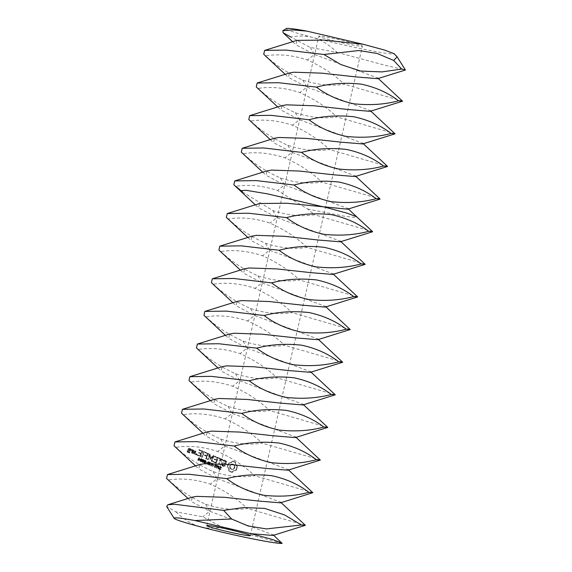 <?xml version="1.0" encoding="UTF-8"?>
<svg xmlns="http://www.w3.org/2000/svg" width="572" height="572" viewBox="0 0 572 572"><rect width="100%" height="100%" fill="white"/><g stroke="black" fill="none" stroke-linecap="round" stroke-linejoin="round"><path stroke-width="0.43" stroke-dasharray="2.86 2.15" d="M321.957 36.322A22.344 1.187 12.9 0 1 346.575 41.398A22.344 1.187 12.9 0 1 362.398 46.196A22.344 1.187 12.9 0 1 340.354 42.364A22.344 1.187 12.9 0 1 318.833 36.222A22.344 1.187 12.9 0 1 321.957 36.322M395.81 55.312L394.215 53.982A55.863 2.967 12.9 0 1 312.519 37.394A55.863 2.967 12.9 0 1 286.272 28.6M312.519 37.394C305.999 35.678 298.791 35.557 290.898 37.037L310.217 47.44L337.001 52.352C328.85 44.48 320.692 39.497 312.519 37.394M337.001 52.352L384.913 65.215L405.412 70.02M377.613 78.679L377.763 78.021L314.393 54.469L295.903 44.759L296.904 40.369M265.694 55.799C275.961 65.515 288.309 73.609 302.745 80.073C317.424 84.913 331.31 86.308 344.401 84.248C334.134 74.532 321.786 66.445 307.35 59.974C292.671 55.134 278.786 53.739 265.694 55.799L263.728 54.29M272.994 535.463L273.144 534.806L209.774 511.261L191.284 501.544L192.285 497.154M168.554 479.958C178.814 489.675 191.17 497.762 205.598 504.232C220.277 509.073 234.162 510.467 247.254 508.408C236.987 498.691 224.639 490.597 210.203 484.134C195.524 479.293 181.646 477.899 168.554 479.958L166.581 478.449M305.355 525.311L247.254 508.408M282.125 543.4L222.05 527.169L202.731 516.766L175.947 511.854L166.688 506.52M175.947 511.854C184.098 519.726 192.256 524.71 200.429 526.812C206.95 528.535 214.157 528.65 222.05 527.169M370.141 111.304L370.291 110.646L306.921 87.101L288.431 77.384L289.432 72.994M258.222 88.431C268.49 98.141 280.838 106.235 295.274 112.698C309.952 117.546 323.831 118.933 336.929 116.874C326.662 107.157 314.314 99.07 299.878 92.607C285.199 87.759 271.314 86.365 258.222 88.431L256.256 86.915M402.502 101.151L344.401 84.248M280.466 502.838L280.616 502.18L217.246 478.628L198.756 468.918L199.764 464.521M176.026 447.333C186.286 457.049 198.641 465.136 213.077 471.6C227.749 476.447 241.634 477.842 254.726 475.782C244.458 466.066 232.11 457.972 217.675 451.508C203.003 446.661 189.117 445.273 176.026 447.333L174.052 445.824M312.827 492.685L254.726 475.782M362.669 143.929L362.82 143.279L299.449 119.727L280.952 110.017L281.96 105.62M250.75 121.057C261.018 130.773 273.366 138.86 287.802 145.324C302.481 150.171 316.359 151.566 329.451 149.506C319.19 139.79 306.835 131.696 292.406 125.232C277.727 120.385 263.842 118.997 250.75 121.057L248.784 119.548M395.023 133.784L336.929 116.874M287.938 470.205L288.088 469.555L224.717 446.003L206.227 436.293L207.236 431.896M219.012 467.839L218.769 468.89L219.812 469.541L220.413 469.111L219.462 469.104L219.026 468.411L220.556 468.175L220.806 467.124L219.426 466.509L219.283 466.924L220.52 467.238L220.399 467.832L219.012 467.839L219.577 467.917L219.248 468.64L219.92 469.49L220.828 469.626L220.978 469.183L220.02 469.183L219.591 468.489L221.114 468.253L221.371 467.202L219.991 466.588L219.848 467.002L220.735 467.038L221.121 467.681L219.577 467.917M220.377 469.619L219.812 469.541M219.913 469.19L220.47 469.269L219.913 469.19M219.455 468.146L220.284 468.268L219.455 468.146M220.02 468.246L221.114 468.253L220.02 468.246M219.82 466.53L220.377 466.602M219.72 466.866L220.735 467.038L219.72 466.866M219.798 467.817L220.363 467.889L219.798 467.817M217.353 465.973L217.153 466.988L218.032 467.674L217.996 468.783L218.904 466.144L217.353 465.973L217.918 466.044L217.71 467.067L218.597 467.746L218.554 468.854L219.462 466.216L217.918 466.044M218.497 465.858L217.946 465.787M215.322 464.643L214.414 467.281L216.659 465.522L216.13 467.996L217.038 465.358L216.573 465.165L214.857 466.916L215.322 464.643L215.88 464.721L214.972 467.353L217.224 465.601L216.695 468.075L217.596 465.436L217.138 465.243L215.422 466.988L215.88 464.721M213.399 465.351L214.793 466.137L213.957 465.422M211.94 463.227L212.634 463.871L211.833 466.201L212.934 463.999L213.842 464.021L211.94 463.227L213.199 463.949L212.698 466.402L213.499 464.071L214.407 464.099L212.498 463.299M235.328 462.491L235.6 464.8L236.858 466.58L236.122 469.462L235.585 470.284L233.569 470.692L231.982 472.222L231.109 472.15L228.814 470.899L228.543 468.59L227.284 466.809L228.021 463.928L228.557 463.098L230.573 462.698L232.16 461.168L235.886 462.569L236.157 464.879L237.423 466.659L237.08 468.632L236.15 470.363L234.134 470.77L232.539 472.3L229.379 470.978L229.107 468.661L227.842 466.888L228.192 464.907L229.115 463.177L231.131 462.769L232.725 461.239L234.456 461.575L235.886 462.569M209.91 462.376L209.002 465.015L209.745 463.849L210.868 464.321L210.725 465.737L211.633 463.098L210.975 464.006L209.852 463.534L209.91 462.376L210.475 462.455L209.567 465.093L210.31 463.921L211.433 464.392L211.29 465.808L212.198 463.177L211.54 464.085L210.417 463.613L210.475 462.455M207.779 463.177L206.535 463.978L208.036 463.406L208.458 463.585L208.401 464.757L209.302 462.126L208.322 461.747L207.543 462.748L208.344 463.256L207.1 464.056L208.601 463.484L209.023 463.663L208.959 464.836L209.867 462.197L208.337 461.976L208.344 463.256M208.322 461.747L208.887 461.826L208.322 461.747M205.97 462.24L206.807 462.955L205.97 462.24L207.479 462.712L206.535 462.319M204.519 460.446L203.811 462.519L204.99 463.013L205.705 460.939L205.226 460.353L204.519 460.446L205.083 460.524L204.376 462.598L205.555 463.084L206.263 461.011L205.791 460.431L204.519 460.446M204.283 463.098L205.555 463.084L204.283 463.098M202.552 459.623L201.845 461.697L203.024 462.183L203.732 460.117L203.26 459.531L202.552 459.623L203.117 459.702L202.402 461.776L203.589 462.262L204.297 460.188L203.825 459.609L202.552 459.623M202.316 462.276L203.589 462.262L202.316 462.276M200.586 458.801L199.878 460.875L201.058 461.361L201.766 459.287L201.294 458.708L200.586 458.801L201.151 458.88L200.436 460.946L201.623 461.44L202.331 459.366L201.859 458.787L200.586 458.801M200.35 461.454L201.623 461.44L200.35 461.454M197.926 459.187L197.905 460.367L198.448 459.745L199.528 460.195L199.092 457.843L197.926 459.187L198.72 459.702L198.463 460.439L199.013 459.824L200.086 460.274L199.371 457.8L198.491 459.266M226.247 461.876L225.675 463.549L222.15 463.534L221.843 464.414L222.415 465.229L224.782 465.665L223.302 466.316L222.036 465.787L221.171 464.55L221.757 462.855L225.282 462.87L225.582 462.004L224.06 460.789L222.98 461.018L222.894 460.346L224.145 460.081L226.812 461.954L226.24 463.627L222.708 463.613L222.408 464.485L222.98 465.301L225.347 465.744L223.867 466.394L222.601 465.865L221.736 464.628L222.315 462.934L225.847 462.948L226.14 462.076L224.624 460.86L223.538 461.089L223.459 460.424L224.703 460.16L225.933 460.674L226.812 461.954M221.936 459.895L220.577 459.323L218.54 464.321L220.027 459.094L218.511 458.093L222.158 459.252L221.936 459.895L222.501 459.967L221.135 459.395L219.105 464.4L220.592 459.166L219.076 458.165L222.722 459.33L222.501 459.967M217.625 457.357L215.644 463.113L212.748 461.54L215.587 462.369L216.252 460.431L214.178 459.202L216.466 459.795L217.124 457.879L214.507 456.413L218.347 457.865L216.209 463.184L213.313 461.611L216.144 462.441L216.809 460.51L214.736 459.28L217.031 459.874L217.689 457.95L215.072 456.492L218.189 457.436M209.659 454.197L210.21 458.286L210.768 458.365L210.217 454.275L209.481 453.946L210.217 454.275M210.21 458.286L213.07 455.634L213.528 456.006L211.769 461.111L211.225 460.882L212.577 456.949L209.888 459.237L209.238 455.541L207.5 459.702L209.481 453.946M205.091 452.102L207.972 453.675L205.827 459.001L206.435 456.327L204.361 455.09L206.656 455.691L207.314 453.768L204.697 452.302L205.655 452.18L208.53 453.753L206.392 459.073L206.992 456.406L204.926 455.169L207.214 455.762L207.879 453.846L205.434 452.817L205.655 452.18M203.682 451.515L201.702 457.271L203.296 451.737L204.247 451.594L204.404 452.037L202.266 457.35L204.247 451.594M196.117 453.703L195.474 454.046L195.746 454.776L196.389 454.433L196.117 453.703L196.675 453.782L196.032 454.125L196.682 454.819L196.675 453.782M192.428 453.031L193.315 450.45L195.302 450.929L194.573 453.932L192.428 453.031L192.993 453.11L194.251 450.328L196.024 451.43L195.138 454.011L192.993 453.11M199.242 449.656L202.123 451.229L199.985 456.556L197.09 454.983L199.921 455.805L200.586 453.875L198.52 452.645L200.808 453.238L201.466 451.322L199.027 450.293L198.849 449.857L199.807 449.735L202.688 451.301L200.922 456.435L197.655 455.055L200.486 455.884L201.151 453.953L199.077 452.717L201.373 453.31L202.03 451.394L199.585 450.371L199.807 449.735M192.664 449.821L191.563 453.024L191.842 451.308L191.284 450.035L190.805 450.328L190.547 449.742L191.677 449.413L192.135 450.45L193.222 449.899L192.12 453.103L192.399 451.379L191.842 450.114L191.37 450.407L191.112 449.821L192.242 449.485L192.7 450.529L193.222 449.899M190.254 448.82L189.875 450.822L188.167 450.464L187.738 451.708L188.789 452.152L189.26 451.708L189.225 452.702L187.08 451.801L188.274 448.341L190.819 448.891L190.433 450.9L188.731 450.543L188.302 451.787L189.353 452.23L189.818 451.78L189.418 452.974L187.645 451.88L188.839 448.419L190.819 448.891M183.498 414.707C193.765 424.417 206.113 432.511 220.549 438.974C235.221 443.822 249.106 445.209 262.198 443.15C251.937 433.433 239.582 425.346 225.146 418.883C210.475 414.035 196.589 412.641 183.498 414.707L181.531 413.191M320.299 460.06L262.198 443.15M355.198 176.562L355.348 175.904L291.977 152.352L273.48 142.642L274.488 138.245M243.279 153.682C253.546 163.399 265.894 171.486 280.33 177.956C295.002 182.797 308.887 184.191 321.979 182.132C311.719 172.415 299.363 164.321 284.928 157.858C270.256 153.017 256.37 151.623 243.279 153.682L241.312 152.173M387.551 166.409L329.451 149.506M295.409 437.58L295.56 436.922L232.196 413.377L213.699 403.66L214.707 399.27M220.091 467.867L220.656 467.946M220.263 469.548L220.828 469.626M218.904 466.144L219.462 466.216M217.996 468.783L218.554 468.854M217.696 468.654L218.254 468.733M218.032 467.674L218.597 467.746M214.414 467.281L214.972 467.353M215.601 464.757L216.159 464.836M214.857 466.916L215.422 466.988M216.573 465.165L217.138 465.243M217.038 465.358L217.596 465.436M216.13 467.996L216.695 468.075M215.851 467.882L216.416 467.96M216.659 465.522L217.224 465.601M214.786 467.431L215.344 467.51M213.285 465.665L213.849 465.744M214.336 465.744L214.9 465.822M214.228 466.058L214.793 466.137M211.833 463.534L212.391 463.613M213.842 464.021L214.407 464.099M213.735 464.335L214.3 464.407M212.934 463.999L213.499 464.071M212.133 466.323L212.698 466.402M211.833 466.201L212.398 466.273M212.634 463.871L213.199 463.949M235.328 463.685L235.893 463.756M235.6 464.8L236.157 464.879M236.114 465.787L236.679 465.865M236.858 466.58L237.423 466.659M236.765 467.589L237.33 467.66M236.515 468.554L237.08 468.632M236.122 469.462L236.679 469.541M235.585 470.284L236.15 470.363M234.549 470.334L235.113 470.413M233.569 470.692L234.134 470.77M232.697 471.328L233.262 471.407M231.982 472.222L232.539 472.3M231.109 472.15L231.674 472.229M230.28 471.9L230.845 471.979M229.508 471.478L230.073 471.557M228.814 470.899L229.379 470.978M228.814 469.705L229.379 469.784M228.543 468.59L229.107 468.661M228.028 467.603L228.585 467.681M227.284 466.809L227.842 466.888M227.377 465.801L227.942 465.88M227.627 464.836L228.192 464.907M228.021 463.928L228.585 463.999M228.557 463.098L229.115 463.177M229.594 463.055L230.151 463.127M230.573 462.698L231.131 462.769M231.445 462.054L232.01 462.133M232.16 461.168L232.725 461.239M233.054 461.239L233.619 461.318M233.891 461.497L234.456 461.575M234.656 461.919L235.221 461.997M209.002 465.015L209.567 465.093M210.21 462.505L210.775 462.576M209.852 463.534L210.417 463.613M210.975 464.006L211.54 464.085M211.333 462.97L211.897 463.048M211.633 463.098L212.198 463.177M210.725 465.737L211.29 465.808M210.424 465.608L210.989 465.687M210.868 464.321L211.433 464.392M209.745 463.849L210.31 463.921M209.302 465.136L209.867 465.215M206.535 463.978L207.1 464.056M209.302 462.126L209.867 462.197M208.401 464.757L208.959 464.836M208.101 464.636L208.658 464.714M208.458 463.585L209.023 463.663M208.036 463.406L208.601 463.484M206.921 464.142L207.486 464.221M205.863 462.555L206.428 462.634M206.914 462.634L207.479 462.712M206.807 462.955L207.371 463.027M197.826 459.488L198.384 459.559M198.262 459.33L198.82 459.409M198.813 457.729L199.371 457.8M199.092 457.843L199.649 457.922M199.664 459.788L200.229 459.867M199.528 460.195L200.086 460.274M198.448 459.745L199.013 459.824M198.191 460.489L198.756 460.56M197.905 460.367L198.463 460.439M198.155 459.623L198.72 459.702M225.675 463.549L226.24 463.627M222.15 463.534L222.708 463.613M221.843 464.414L222.408 464.485M222.415 465.229L222.98 465.301M223.366 465.622L223.924 465.701M224.453 465.393L225.01 465.472M224.782 465.665L225.347 465.744M224.531 466.066L225.096 466.144M223.302 466.316L223.867 466.394M222.036 465.787L222.601 465.865M221.171 464.55L221.736 464.628M221.757 462.855L222.315 462.934M225.282 462.87L225.847 462.948M225.582 462.004L226.14 462.076M225.01 461.182L225.568 461.261M224.06 460.789L224.624 460.86M222.98 461.018L223.538 461.089M222.651 460.746L223.216 460.817M222.894 460.346L223.459 460.424M224.145 460.081L224.703 460.16M225.368 460.596L225.933 460.674M220.577 459.323L221.135 459.395M218.926 464.106L219.491 464.185M218.54 464.321L219.105 464.4M218.382 463.878L218.947 463.956M220.027 459.094L220.592 459.166M218.683 458.529L219.248 458.608M218.511 458.093L219.076 458.165M218.904 457.893L219.469 457.965M222.158 459.252L222.722 459.33M222.322 459.688L222.88 459.759M217.782 457.786L218.347 457.865M216.023 462.912L216.581 462.991M215.644 463.113L216.209 463.184M212.927 461.976L213.485 462.047M212.748 461.54L213.313 461.611M213.142 461.339L213.706 461.418M215.587 462.369L216.144 462.441M216.252 460.431L216.809 460.51M214.35 459.638L214.915 459.716M214.178 459.202L214.736 459.28M214.572 459.001L215.136 459.073M216.466 459.795L217.031 459.874M217.124 457.879L217.689 457.95M214.686 456.856L215.244 456.928M214.507 456.413L215.072 456.492M214.908 456.213L215.465 456.292M213.07 455.634L213.628 455.712L210.768 458.365M213.628 455.712L214.092 456.077L212.334 461.182L211.79 460.953L213.142 457.028L210.446 459.309L209.802 455.619L208.058 459.774L210.046 454.018M213.356 455.569L213.914 455.648M213.528 456.006L214.092 456.077M211.769 461.111L212.334 461.182M211.383 461.325L211.947 461.404M211.225 460.882L211.79 460.953M212.577 456.949L213.142 457.028M210.181 459.166L210.746 459.244M209.888 459.237L210.446 459.309M209.702 458.98L210.267 459.059M209.238 455.541L209.802 455.619M207.886 459.48L208.444 459.559M207.5 459.702L208.058 459.774M207.343 459.252L207.901 459.33M209.095 454.139L209.652 454.218M207.815 453.246L208.38 453.324M207.972 453.675L208.53 453.753M206.213 458.78L206.778 458.858M205.827 459.001L206.392 459.073M205.67 458.551L206.227 458.63M206.435 456.327L206.992 456.406M204.54 455.526L205.098 455.605M204.361 455.09L204.926 455.169M204.755 454.89L205.319 454.969M206.656 455.691L207.214 455.762M207.314 453.768L207.879 453.846M204.869 452.745L205.434 452.817M204.697 452.302L205.262 452.381M203.839 451.959L204.404 452.037M202.088 457.049L202.652 457.128M201.702 457.271L202.266 457.35M201.544 456.828L202.109 456.899M203.296 451.737L203.854 451.808M195.746 453.739L196.303 453.81M196.375 454.004L196.94 454.075M196.389 454.433L196.954 454.511M196.117 454.74L196.682 454.819M195.746 454.776L196.31 454.854M195.488 454.475L196.053 454.554M195.474 454.046L196.032 454.125M193.315 450.45L193.879 450.529M193.693 450.257L194.251 450.328M195.302 450.929L195.86 451.008M195.46 451.351L196.024 451.43M194.573 453.932L195.138 454.011M194.201 454.132L194.759 454.204M192.592 453.453L193.157 453.532M201.966 450.8L202.531 450.872M202.123 451.229L202.688 451.301M200.357 456.356L200.922 456.435M199.985 456.556L200.55 456.628M197.268 455.412L197.826 455.491M197.09 454.983L197.655 455.055M197.483 454.783L198.041 454.862M199.921 455.805L200.486 455.884M200.586 453.875L201.151 453.953M198.691 453.081L199.256 453.16M198.52 452.645L199.077 452.717M198.913 452.445L199.471 452.516M200.808 453.238L201.373 453.31M201.466 451.322L202.03 451.394M199.027 450.293L199.585 450.371M198.849 449.857L199.413 449.935M192.828 450.25L193.393 450.321M191.942 452.831L192.499 452.902M191.563 453.024L192.12 453.103M191.398 452.602L191.956 452.674M191.842 451.308L192.399 451.379M191.284 450.035L191.842 450.114M190.805 450.328L191.37 450.407M190.547 449.742L191.112 449.821M191.305 449.256L191.863 449.327M191.677 449.413L192.242 449.485M192.135 450.45L192.7 450.529M192.285 450.021L192.843 450.092M190.419 449.242L190.977 449.313M189.875 450.822L190.433 450.9M189.496 451.022L190.061 451.101M188.167 450.464L188.731 450.543M187.738 451.708L188.302 451.787M188.789 452.152L189.353 452.23M188.882 451.901L189.439 451.98M189.26 451.708L189.818 451.78M189.425 452.13L189.983 452.209M189.225 452.702L189.79 452.781M188.853 452.895L189.418 452.974M187.244 452.223L187.809 452.302M187.08 451.801L187.645 451.88M188.274 448.341L188.839 448.419M188.646 448.141L189.21 448.219M190.969 382.075C201.237 391.791 213.585 399.885 228.021 406.349C242.692 411.189 256.578 412.584 269.669 410.524C259.409 400.808 247.054 392.721 232.618 386.25C217.946 381.41 204.061 380.015 190.969 382.075L189.003 380.566M327.77 427.427L269.669 410.524M347.719 209.188L347.869 208.53L284.498 184.985L266.009 175.268L267.017 170.878M242.614 192.006L272.858 210.582C287.53 215.429 301.415 216.817 314.507 214.757L307.7 209.059L277.456 190.49C262.784 185.643 248.899 184.248 235.807 186.308L233.834 184.799M380.08 199.035L321.979 182.132M302.888 404.955L303.038 404.297L239.668 380.745L221.171 371.035L222.179 366.645M218.025 466.537L219.062 466.394L218.697 467.446L217.46 466.459L219.062 466.394M217.961 466.123L218.518 466.194M233.519 464.199L231.71 464.3L230.437 465.851L230.459 467.939L231.746 469.34L233.562 469.24L234.827 467.689L234.305 464.757L232.597 464.042M208.451 462.455L209.466 462.376L209.123 463.363L207.886 462.376L209.466 462.376M204.662 462.441L205.212 460.839L205.977 461.161L204.948 462.877L204.104 462.369L204.869 460.617L205.412 461.089L205.055 462.376L204.654 462.834L204.104 462.369M205.219 462.905L204.39 462.805L205.219 462.905M205.434 460.696L204.869 460.617L205.434 460.696M202.695 461.618L203.725 459.902L203.46 461.933L202.13 461.54L203.16 459.824L203.089 461.554L202.688 462.012L202.13 461.54M203.246 462.083L202.417 461.983L203.246 462.083M203.46 459.874L202.903 459.795L203.46 459.874M200.729 460.796L201.759 459.08L201.494 461.111L200.164 460.717L201.194 459.001L201.122 460.732L200.722 461.182L200.164 460.717M201.28 461.261L200.45 461.154L201.28 461.261M201.494 459.051L200.936 458.973L201.494 459.051M199.113 459.531L199.521 458.344L199.985 459.895L198.548 459.452L198.956 458.272L199.521 458.344M195.367 451.515L194.316 451.079L193.651 453.017L194.702 453.46L195.367 451.515L194.316 451.079M190.326 449.406L189.275 448.963L188.946 449.899L190.004 450.343L190.326 449.406L189.275 448.963M198.441 349.449C208.708 359.166 221.057 367.253 235.492 373.716C250.171 378.564 264.05 379.958 277.141 377.899C266.881 368.182 254.526 360.088 240.097 353.625C225.418 348.784 211.533 347.39 198.441 349.449L196.475 347.94M335.242 394.802L277.141 377.899M310.36 372.322L310.51 371.671L247.14 348.119L228.643 338.409L229.651 334.012M218.497 466.316L218.139 467.367L217.46 466.459M218.139 467.367L218.697 467.446M232.032 463.963L231.145 464.228L231.71 464.3M231.145 464.228L230.394 464.843L230.952 464.922M230.394 464.843L229.88 465.772L230.437 465.851M229.88 465.772L229.708 466.852L230.266 466.924M229.708 466.852L229.894 467.86L230.459 467.939M229.894 467.86L230.966 468.783M230.402 468.704L231.746 469.34M231.188 469.269L232.675 469.498M232.11 469.419L233.562 469.24M232.997 469.162L234.313 468.618M233.748 468.539L234.27 467.617L234.827 467.689M234.27 467.617L234.441 466.537L234.999 466.616M234.441 466.537L234.248 465.522L234.813 465.601M234.248 465.522L233.741 464.686L234.305 464.757M233.741 464.686L232.954 464.121M208.902 462.298L208.558 463.291L207.886 462.376M208.558 463.291L209.123 463.363M198.956 458.272L199.421 459.817L199.985 459.895M199.421 459.817L198.548 459.452M193.751 451.001L193.086 452.945L193.651 453.017M193.086 452.945L194.702 453.46M194.137 453.382L194.809 451.444M188.71 448.891L188.388 449.828L188.946 449.899M188.388 449.828L190.004 450.343M189.439 450.264L189.761 449.327M205.913 316.824C216.18 326.533 228.528 334.627 242.964 341.091C257.643 345.938 271.528 347.326 284.62 345.266C274.353 335.549 262.005 327.463 247.569 320.999C232.89 316.152 219.005 314.757 205.913 316.824L203.947 315.308M342.714 362.176L284.62 345.266M340.247 241.813L340.397 241.162L277.027 217.61L258.537 207.901L259.545 203.503M365.136 264.293L307.035 247.383C293.944 249.449 280.058 248.055 265.387 243.207C250.951 236.744 238.595 228.657 228.335 218.94L226.362 217.424M332.775 274.438L332.925 273.788L269.555 250.236L251.065 240.526L252.073 236.129M372.608 231.66L314.507 214.757M307.035 247.383C296.768 237.673 284.42 229.579 269.984 223.116C255.312 218.268 241.427 216.881 228.335 218.94M317.832 339.697L317.982 339.039L254.612 315.494L236.122 305.777L237.123 301.387M213.385 284.191C223.652 293.908 236 302.002 250.436 308.465C265.115 313.306 279 314.7 292.092 312.641C281.824 302.924 269.476 294.837 255.04 288.374C240.362 283.526 226.476 282.132 213.385 284.191L211.418 282.682M350.193 329.543L292.092 312.641M220.863 251.566C231.124 261.282 243.479 269.369 257.908 275.84C272.587 280.68 286.472 282.075 299.564 280.015C289.296 270.299 276.948 262.205 262.512 255.741C247.833 250.901 233.955 249.506 220.863 251.566L218.89 250.057M325.304 307.071L325.454 306.413L262.083 282.861L243.593 273.151L244.594 268.761M357.664 296.918L299.564 280.015M310.217 47.44L314.393 54.469L307.35 59.974M205.598 504.232L209.774 511.261L202.731 516.766M302.745 80.073L306.921 87.101L299.878 92.607M213.077 471.6L217.246 478.628L210.203 484.134M295.274 112.698L299.449 119.727L292.406 125.232M220.549 438.974L224.717 446.003L217.675 451.508M287.802 145.324L291.977 152.352L284.928 157.858M228.021 406.349L232.196 413.377L225.146 418.883M218.733 468.232L219.298 468.304M220.399 467.832L220.964 467.91M220.563 467.603L221.121 467.681M220.52 467.238L221.078 467.317M220.277 466.659L220.835 466.731M220.806 467.124L221.371 467.202M220.863 467.767L221.421 467.846M219.19 468.182L219.748 468.261M219.026 468.411L219.591 468.489M219.069 468.804L219.634 468.883M218.99 469.183L219.555 469.262M218.769 468.89L219.333 468.968M218.69 468.561L219.248 468.64M217.153 466.323L217.718 466.402M217.639 465.801L218.204 465.88M217.732 467.546L218.297 467.624M217.36 467.31L217.918 467.388M217.153 466.988L217.71 467.067M217.095 466.666L217.66 466.745M207.543 462.748L208.101 462.827M207.586 462.219L208.144 462.298M207.772 461.904L208.337 461.976M208.673 461.861L209.238 461.933M203.982 461.397L204.54 461.475M205.705 460.939L206.263 461.011M205.534 462.054L206.099 462.133M203.811 462.519L204.376 462.598M202.009 460.574L202.574 460.653M203.732 460.117L204.297 460.188M203.568 461.232L204.132 461.304M201.845 461.697L202.402 461.776M200.043 459.752L200.608 459.831M201.766 459.287L202.331 459.366M201.601 460.41L202.159 460.481M199.878 460.875L200.436 460.946M280.33 177.956L284.498 184.985L277.456 190.49M235.492 373.716L239.668 380.745L232.618 386.25M307.7 209.059L344.072 216.144L354.211 217.417L356.692 216.809M242.964 341.091L247.14 348.119L240.097 353.625M217.589 466.244L218.147 466.316M217.417 466.68L217.982 466.759M217.46 466.902L218.025 466.981M217.603 467.102L218.168 467.181M217.882 467.267L218.447 467.338M218.204 466.194L218.761 466.273M207.993 462.19L208.551 462.269M207.836 462.634L208.401 462.712M207.879 462.848L208.444 462.92M208.022 463.027L208.58 463.106M208.258 463.163L208.823 463.241M208.551 462.155L209.109 462.226M204.147 461.997L204.704 462.076M204.175 462.634L204.733 462.712M204.869 462.684L205.427 462.755M205.055 462.376L205.613 462.455M205.226 461.926L205.791 462.004M205.369 461.454L205.927 461.532M205.412 461.089L205.977 461.161M205.341 460.817L205.899 460.896M204.654 460.767L205.212 460.839M204.469 461.068L205.026 461.146M204.283 461.525L204.847 461.604M202.181 461.175L202.738 461.254M202.209 461.811L202.767 461.89M202.903 461.861L203.46 461.933M203.089 461.554L203.646 461.633M203.26 461.103L203.825 461.175M203.403 460.632L203.961 460.71M203.446 460.26L204.011 460.338M203.375 459.995L203.932 460.067M202.688 459.938L203.246 460.017M202.495 460.245L203.06 460.324M202.316 460.703L202.881 460.782M200.214 460.353L200.772 460.431M200.243 460.989L200.801 461.068M200.936 461.032L201.494 461.111M201.122 460.732L201.68 460.81M201.294 460.281L201.859 460.353M201.437 459.809L201.995 459.888M201.48 459.438L202.045 459.516M201.401 459.166L201.966 459.244M200.722 459.116L201.28 459.194M200.529 459.423L201.094 459.495M200.35 459.881L200.915 459.952M272.858 210.582L277.027 217.61L269.984 223.116M265.387 243.207L269.555 250.236L262.512 255.741M250.436 308.465L254.612 315.494L247.569 320.999M257.908 275.84L262.083 282.861L255.04 288.374M250.307 535.614L362.398 46.196M206.742 525.632L318.833 36.222M292.649 41.706L295.903 44.759M273.144 534.806L273.63 535.263M285.178 74.331L288.431 77.384M377.763 78.021L378.249 78.478M280.616 502.18L281.102 502.638M188.031 498.491L191.284 501.544M277.706 106.957L280.952 110.017M370.291 110.646L370.77 111.104M288.088 469.555L288.574 470.005M195.502 465.865L198.756 468.918M270.234 139.582L273.48 142.642M362.82 143.279L363.299 143.729M295.56 436.922L296.046 437.38M220.098 467.846L219.534 467.767M220.427 466.952L219.862 466.874M220.613 468.325L220.048 468.253M220.091 468.232L219.526 468.153M220.299 469.254L219.734 469.183M208.859 461.818L208.294 461.74M205.577 460.367L205.012 460.296M205.062 463.234L204.504 463.163M203.611 459.545L203.046 459.473M203.096 462.412L202.538 462.333M201.644 458.723L201.079 458.644M201.13 461.59L200.565 461.511M202.974 433.233L206.227 436.293M262.762 172.215L266.009 175.268M355.348 175.904L355.827 176.362M303.038 404.297L303.517 404.754M210.453 400.607L213.699 403.66M347.869 208.53L348.355 208.987M310.51 371.671L310.989 372.122M208.873 462.155L208.315 462.083M205.083 462.92L204.519 462.841M205.562 460.689L204.998 460.61M203.117 462.09L202.552 462.019M203.596 459.867L203.031 459.788M201.144 461.268L200.586 461.196M201.63 459.044L201.065 458.966M217.925 367.982L221.171 371.035M255.284 204.84L258.537 207.901M247.812 237.466L251.065 240.526M317.982 339.039L318.468 339.496M225.397 335.349L228.643 338.409M340.397 241.162L340.883 241.613M240.34 270.098L243.593 273.151M325.454 306.413L325.94 306.871M232.868 302.724L236.122 305.777M332.925 273.788L333.412 274.245"/><path stroke-width="0.86" d="M209.867 525.732A22.344 1.187 12.9 0 1 234.484 530.816A22.344 1.187 12.9 0 1 250.307 535.614A22.344 1.187 12.9 0 1 228.264 531.774A22.344 1.187 12.9 0 1 206.742 525.632A22.344 1.187 12.9 0 1 209.867 525.732M290.898 37.037L283.111 32.768L282.875 30.724L286.272 28.6A55.863 2.967 12.9 0 1 293.965 28.986A55.863 2.967 12.9 0 1 307.021 31.145L363.106 44.258L384.62 50.079L394.058 53.675L397.111 56.814L405.419 70.013L401.701 69.069L393.7 60.468L397.111 56.814M273.144 534.806L282.125 543.4A55.863 2.967 12.9 0 1 200.429 526.812A55.863 2.967 12.9 0 1 174.11 518.318A55.863 2.967 12.9 0 1 181.875 518.404A55.863 2.967 12.9 0 1 194.93 520.556L251.015 533.676L272.994 535.463L305.355 525.311L280.616 502.18M281.967 543.085L272.529 539.489L251.015 533.676M282.875 30.724L292.664 29.916L307.021 31.145M277.706 106.957L256.256 86.915L257.143 83.04L289.432 72.994L293.937 72.208L321.707 73.152L355.634 76.884L377.613 78.679L405.419 70.013M285.178 74.331L263.728 54.29L264.614 50.407L296.904 40.369L324.138 40.104L363.106 44.258M264.614 50.407L286.029 50.079L323.938 54.497L358.801 50.522L377.227 53.482L393.7 60.468M174.11 518.318L166.688 506.52L167.796 504.783L174.617 504.268L223.638 510.388L243.4 507.55L264.622 508.386L284.541 514.922L301.401 524.96L266.538 528.928L248.112 525.968L231.631 518.983L194.93 520.556M301.401 524.96L305.334 525.403M223.638 510.388L231.631 518.983M401.701 69.069L381.939 71.908L360.717 71.064L340.798 64.536L323.938 54.497M257.143 83.04L278.557 82.711L316.459 87.123C330.266 83.398 345.252 82.411 361.418 84.17C375.84 87.309 388.216 92.85 398.548 100.801L402.502 101.151L377.763 78.021M167.796 504.783L192.285 497.154L196.789 496.367L224.56 497.311L258.487 501.043L280.466 502.838L312.827 492.685L288.088 469.555M188.031 498.491L166.581 478.449L167.474 474.567L188.882 474.238L226.791 478.657C240.59 474.924 255.577 473.938 271.743 475.704C286.164 478.836 298.548 484.384 308.873 492.328L312.805 492.778M308.873 492.328C295.073 496.06 280.087 497.039 263.921 495.281C249.499 492.149 237.123 486.6 226.791 478.657M270.234 139.582L248.784 119.548L249.671 115.666L281.96 105.62L286.465 104.84L314.235 105.784L348.162 109.517L370.141 111.304L402.481 101.244M398.548 100.801C384.741 104.526 369.762 105.513 353.596 103.754C339.167 100.615 326.791 95.074 316.459 87.123M249.671 115.666L271.085 115.337L308.987 119.748C322.794 116.023 337.78 115.036 353.946 116.795C368.368 119.934 380.745 125.475 391.076 133.426L395.023 133.784L370.291 110.646M167.474 474.567L199.764 464.521L204.261 463.742L232.039 464.686L265.959 468.418L287.938 470.205L320.299 460.06L295.56 436.922M195.502 465.865L174.052 445.824L174.946 441.942L196.353 441.613L234.263 446.024C248.062 442.299 263.048 441.312 279.215 443.071C293.643 446.21 306.02 451.751 316.345 459.702L320.277 460.145M316.345 459.702C302.545 463.427 287.559 464.414 271.393 462.655C256.971 459.516 244.594 453.975 234.263 446.024M262.762 172.215L241.312 152.173L242.199 148.291L274.488 138.245L278.993 137.466L306.764 138.41L340.69 142.142L362.669 143.929L395.002 133.869M391.076 133.426C377.27 137.151 362.29 138.138 346.117 136.379C331.696 133.24 319.319 127.699 308.987 119.748M242.199 148.291L263.613 147.962L301.515 152.381C315.322 148.648 330.301 147.662 346.468 149.428C360.896 152.56 373.273 158.108 383.605 166.052L387.551 166.409L362.82 143.279M174.946 441.942L207.236 431.896L211.733 431.116L239.511 432.06L273.43 435.792L295.409 437.58L327.77 427.427L303.038 404.297M202.974 433.233L181.531 413.191L182.418 409.316L203.832 408.987L241.734 413.399C255.541 409.674 270.52 408.687 286.686 410.446C301.115 413.585 313.492 419.126 323.823 427.077L327.749 427.52M323.823 427.077C310.017 430.802 295.03 431.788 278.864 430.03C264.443 426.891 252.066 421.349 241.734 413.399M235.807 186.308L242.614 192.006L240.197 190.726L233.834 184.799L234.727 180.924L267.017 170.878L271.521 170.091L299.292 171.035L333.211 174.767L355.198 176.562L387.53 166.502M383.605 166.052C369.798 169.784 354.812 170.763 338.645 169.005C324.224 165.873 311.847 160.324 301.515 152.381M234.727 180.924L256.142 180.595L294.044 185.006C307.843 181.274 322.83 180.294 338.996 182.053C353.424 185.192 365.801 190.733 376.133 198.684L380.08 199.035L355.348 175.904M182.418 409.316L214.707 399.27L219.212 398.484L246.982 399.428L280.902 403.16L302.888 404.955L335.242 394.802L310.51 371.671M210.453 400.607L189.003 380.566L189.89 376.683L211.304 376.355L249.206 380.773C263.013 377.041 277.992 376.061 294.165 377.82C308.587 380.952 320.963 386.5 331.295 394.444L335.221 394.894M331.295 394.444C317.489 398.176 302.502 399.163 286.336 397.404C271.914 394.265 259.538 388.717 249.206 380.773M247.812 237.466L226.362 217.424L227.256 213.549L259.545 203.503L286.772 203.239L347.719 209.188L380.058 199.127M376.133 198.684C362.326 202.409 347.34 203.396 331.174 201.637C316.752 198.498 304.375 192.957 294.044 185.006M189.89 376.683L222.179 366.645L226.684 365.858L254.454 366.802L288.381 370.534L310.36 372.322L342.7 362.262L317.982 339.039M217.925 367.982L196.475 347.94L197.361 344.058L218.776 343.729L256.678 348.148C270.484 344.415 285.471 343.429 301.637 345.188C316.059 348.327 328.435 353.868 338.767 361.819L342.7 362.262M338.767 361.819C324.96 365.551 309.981 366.53 293.808 364.772C279.386 361.633 267.01 356.091 256.678 348.148M227.256 213.549L248.663 213.22L286.572 217.632C300.372 213.907 315.358 212.92 331.524 214.679C345.953 217.818 358.329 223.359 368.654 231.31L372.608 231.66L356.692 216.809L347.254 213.213L325.74 207.4L267.267 193.815L246.031 190.29L240.197 190.726L255.284 204.84M240.34 270.098L218.89 250.057L219.777 246.174L252.073 236.129L256.571 235.349L284.348 236.293L318.268 240.025L340.247 241.813L372.587 231.753M368.654 231.31C354.854 235.035 339.868 236.022 323.702 234.263C309.28 231.124 296.904 225.582 286.572 217.632M197.361 344.058L229.651 334.012L234.155 333.233L261.926 334.177L295.853 337.909L317.832 339.697L350.193 329.543L325.454 306.413M225.397 335.349L203.947 315.308L204.833 311.433L226.247 311.104L264.15 315.515C277.956 311.79 292.943 310.803 309.109 312.562C323.53 315.701 335.907 321.242 346.239 329.193L350.171 329.636M346.239 329.193C332.439 332.918 317.453 333.905 301.287 332.146C286.858 329.007 274.481 323.466 264.15 315.515M219.777 246.174L241.191 245.846L279.1 250.264C292.9 246.532 307.886 245.545 324.052 247.304C338.474 250.443 350.85 255.991 361.182 263.935L365.136 264.293L340.397 241.162M232.868 302.724L211.418 282.682L212.305 278.807L244.594 268.761L249.099 267.975L276.869 268.919L310.796 272.651L332.775 274.438L365.115 264.386M361.182 263.935C347.383 267.667 332.396 268.647 316.23 266.888C301.809 263.749 289.432 258.208 279.1 250.264M204.833 311.433L237.123 301.387L241.627 300.6L269.398 301.544L303.324 305.276L325.304 307.071L357.664 296.918L332.925 273.788M212.305 278.807L233.719 278.478L271.628 282.89C285.428 279.157 300.414 278.178 316.581 279.937C331.002 283.076 343.379 288.617 353.71 296.561L357.643 297.011M353.71 296.561C339.911 300.293 324.925 301.28 308.758 299.521C294.33 296.382 281.953 290.841 271.628 282.89M283.111 32.768L292.649 41.706M347.869 208.53L356.692 216.809"/></g></svg>
